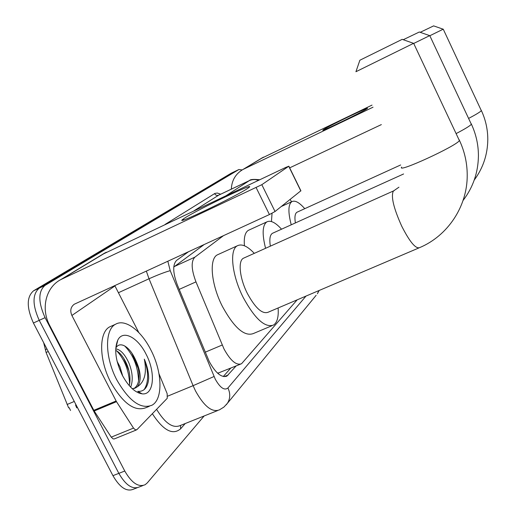 <?xml version="1.0" encoding="UTF-8"?>
<svg xmlns="http://www.w3.org/2000/svg" width="516" height="516" viewBox="0 0 516 516"><rect width="100%" height="100%" fill="white"/><g stroke="black" fill="none" stroke-linecap="round" stroke-linejoin="round"><path stroke-width="0.77" d="M223.538 235.619L194.893 257.149C190.946 261.264 191.307 269.507 195.97 281.878L224.041 349.029C230.523 360.787 236.36 365.689 241.553 363.735L297.151 299.861M68.641 407.879L46.092 352.48L43.667 342.701M217.894 373.429L218.345 373.003L217.339 372.926M204.284 244.461L173.782 267.017M218.345 373.003L240.366 364.225M291.579 201.782L290.115 199.499M75.542 405.034L76.729 407.885M69.221 407.705L70.524 410.497M142.958 485.55L139.339 486.936C132.56 489.8 125.73 485.272 118.841 473.353L39.229 320.339C32.315 304.898 32.321 294.152 39.261 288.122L235.186 171.299M137.088 487.801L133.515 489.174C126.684 492.058 119.828 487.555 112.939 475.668L33.411 323.01C26.51 307.601 26.555 296.861 33.559 290.805L231.233 173.195M188.624 251.653L176.665 260.335C172.537 264.476 172.776 272.719 177.394 285.064L209.251 361.561C215.727 373.236 221.641 378.054 226.988 376.016L236.051 366.005M204.149 415.961L147.279 482.899L145.183 484.692C138.462 487.53 131.657 482.976 124.769 471.031L45.073 317.656C38.139 302.176 38.113 291.437 44.989 285.425L238.863 169.538L242.185 169.925M139.339 486.936C132.56 489.8 125.73 485.272 118.841 473.353L39.229 320.339C32.315 304.898 32.321 294.152 39.261 288.122L234.954 171.409L231 173.305M230.607 368.25L223.305 376.512M150.807 349.848C162.224 371.533 163.295 399.055 152.065 405.17C140.881 409.652 129.135 401.248 116.829 379.95C104.793 357.291 104.58 329.634 115.526 324.267C125.111 318.437 141.171 330.569 150.807 349.848M149.253 406.331L146.234 407.569C134.953 412.091 123.156 403.731 110.863 382.491C98.833 359.891 98.73 332.24 109.773 326.828L111.785 325.931M134.031 388.522C136.592 386.736 138.159 383.846 138.739 379.847C139.533 373.507 138.501 366.902 135.637 360.033L135.521 359.762C132.154 352.428 128.239 347.681 123.776 345.52C120.305 344.108 117.687 344.888 115.913 347.874L117.809 340.076C122.995 329.505 137.759 337.303 146.022 354.086C155.897 372.5 154.065 395.508 142.087 393.837C135.05 392.695 128.439 386.465 122.253 375.145C115.487 360.748 114.01 349.061 117.809 340.076M135.521 359.762L135.656 360.02C141.087 371.907 141.642 380.834 137.321 386.807L134.444 388.419M129.271 385.652L129.735 383.336C130.477 377.061 129.445 370.578 126.646 363.89C123.492 356.885 119.841 352.376 115.694 350.383M130.664 387.168C133.218 380.395 132.625 372.313 128.884 362.929C124.846 354.247 120.46 349.558 115.732 348.848M122.711 376.009L119.938 366.773L117.093 361.323M132.257 388.716L135.96 387.78M142.087 393.837L137.759 391.36C143.39 391.779 146.918 388.425 148.344 381.305L148.679 378.589C148.673 372.41 147.215 365.934 144.312 359.142C147.015 372.72 144.68 381.937 137.321 386.807M128.948 370.843L123.711 358.278M138.275 368.456L131.883 353.125M138.372 392.831L139.978 392.631M129.6 384.156C129.039 370.817 124.788 359.749 116.835 350.957M138.585 380.743C137.946 366.425 133.315 354.834 124.691 345.972M138.972 393.076L140.126 392.715M144.132 389.632C148.718 382.433 148.776 372.268 144.312 359.142M247.706 188.359C236.818 195.99 174.408 225.866 182.458 219.635L184.618 218.107C197.899 209.399 257.381 181.032 248.893 187.508L247.706 188.359M158.999 373.81L167.158 393.682L167.249 398.307L136.946 429.635L135.386 429.873L133.515 428.093L116.493 401.68L94.183 411L49.749 325.557C40.693 308.839 45.653 287.406 60.772 279.614L261.825 184.689L275.041 211.515L269.429 214.546L74.246 304.24C70.653 307.007 69.866 310.755 71.892 315.47L116.493 401.68M136.347 429.983L114.249 438.942L113.127 438.89L111.237 437.136L94.183 411M102.761 254.227L285.961 167.332L288.734 166.268L261.825 184.689M300.886 190.765L275.041 211.515M114.771 285.567L138.778 332.53M355.937 71.698L359.871 60.23L402.177 39.351M413.638 43.305L355.93 71.718M244.229 257.877L243.365 258.258C237.844 260.986 239.663 278.369 247.364 293.456C255.297 308.039 262.192 314.309 268.049 312.27L418.773 247.99M278.111 307.981C278.743 316.83 277.227 322.513 273.564 325.028C265.043 328.099 254.923 318.914 243.217 297.48C231.832 275.196 229.259 249.686 237.347 245.784C241.798 243.558 247.448 246.08 254.291 253.362M271.88 325.738L253.324 333.562C244.449 336.78 234.154 327.763 222.448 306.517C211.089 284.413 208.903 258.922 217.333 254.865L218.571 254.304M403.228 39.719L419.315 32.011M456.228 133.534C464.948 128.968 469.986 125.891 471.34 124.291L429.763 35.598L413.709 43.454M273.016 233.051L272.377 233.342C269.952 234.967 269.275 239.243 270.352 246.158M265.572 248.306C261.967 233.954 262.399 225.15 266.869 221.886C270.597 220.048 275.48 222.48 281.536 229.194M244.436 245.777C243.771 237.547 245.061 232.413 248.319 230.368L249.234 229.949M420.198 32.321L433.633 25.884M468.683 118.377C476.042 114.507 480.261 111.933 481.338 110.663L443.244 29.173L429.828 35.739M297.435 212.012L296.958 212.231C294.991 213.534 294.462 217.107 295.378 222.931M291.237 224.808C287.947 212.095 288.16 204.368 291.882 201.64C295.042 200.098 299.332 202.446 304.743 208.683M271.442 221.551L272.055 213.263M366.953 108.779C362.509 111.972 319.32 132.793 322.997 129.987L323.616 129.542C329.195 125.82 371.23 105.587 367.295 108.528L366.953 108.779M231.329 189.153C231.736 180.394 235.593 173.847 242.888 169.519L373.023 107.199M261.019 158.56L372.017 105.109M381.35 124.608L289.676 167.855M205.2 352.202L222.203 345.023M218.21 373.152L218.649 374.068M67.086 404.505L74.278 401.454M46.092 352.48L48.259 351.512M179.187 289.386L195.97 281.878M174.363 266.514L194.893 257.149M46.827 348.758L45.789 349.674M112.939 475.668L124.769 471.031M33.411 323.01L45.073 317.656M33.559 290.805L44.989 285.425M230.942 173.337L238.863 169.538M224.196 376.648L228.162 375.016M167.823 261.206L170.215 270.661L215.275 379.189C220.171 387.826 224.389 390.754 227.924 387.987L306.001 296.087M226.234 404.808L227.427 403.286L223.873 407.111L219.455 409.833C212.16 412.736 204.201 406.479 195.577 391.063L193.1 385.671L167.758 396.12M316.14 295.3L227.427 403.286C230.33 398.597 230.497 393.502 227.924 387.987M185.25 423.52L180.632 428.796L180.51 425.416M180.632 428.796C172.725 435.523 163.301 430.492 152.355 413.703M156.587 409.33C165.023 423.204 172.879 428.615 180.168 425.558L217.533 410.607M165.062 224.454L214.92 193.423L217.3 193.036L220.661 194.21M214.043 376.512L193.1 385.671L149.014 278.769L118.422 292.72M170.215 270.661C165.01 272.093 157.941 274.796 149.014 278.769L146.331 271.074M226.511 195.422L249.28 180.665L218.642 195.183L194.126 210.721M258.471 180.323C255.291 179.213 252.227 179.329 249.28 180.665L249.86 180.374M219.223 194.887L218.642 195.183C216.946 195.777 215.591 195.254 214.579 193.61M319.12 290.489L317.405 293.759L318.882 290.592M106.315 252.214L62.223 278.879M300.822 190.965L288.734 166.268M114.952 285.929L71.892 315.47M93.789 410.33L116.1 401.003M269.429 214.546L256.162 187.656M111.237 437.136L133.515 428.093M394.179 190.623L393.269 191.21C390.864 196.648 393.682 208.296 401.719 226.169C409.633 241.707 415.554 248.88 419.495 247.68C447.617 235.947 467.419 206.581 467.219 175.156C467.199 163.088 464.626 151.517 459.485 140.442L459.156 139.739M401.687 167.087C396.03 173.718 456.344 146.105 459.388 140.584L413.632 43.286M463.162 200.337C473.088 187.314 478.177 172.499 478.422 155.877C478.422 144.848 476.081 134.283 471.411 124.182L471.166 123.659M474.32 179.942C483.073 168.061 487.568 154.658 487.794 139.739C487.813 129.581 485.679 119.86 481.389 110.579L481.202 110.172M263.566 157.116L243.907 169.003M225.731 376.532L226.988 376.016M238.921 169.512L234.954 171.409M259.638 179.768C253.64 179.104 250.241 179.375 249.428 180.574L219.584 194.719M115.526 324.267L109.773 326.828M184.186 219.758L182.458 219.635M104.961 252.898L60.772 279.614M300.931 190.862L288.857 166.178M402.087 39.319L413.529 43.331M237.347 245.784L217.333 254.865M243.365 258.258L393.643 190.868L398.939 187.192M419.244 31.986L429.686 35.63M266.869 221.886L248.319 230.368M272.377 233.342L403.596 173.969M433.575 25.865L443.186 29.199M291.882 201.64L281.355 206.484M296.958 212.231L400.668 164.959M323.455 130.019L322.997 129.987M262.599 157.606L242.888 169.519"/></g></svg>
